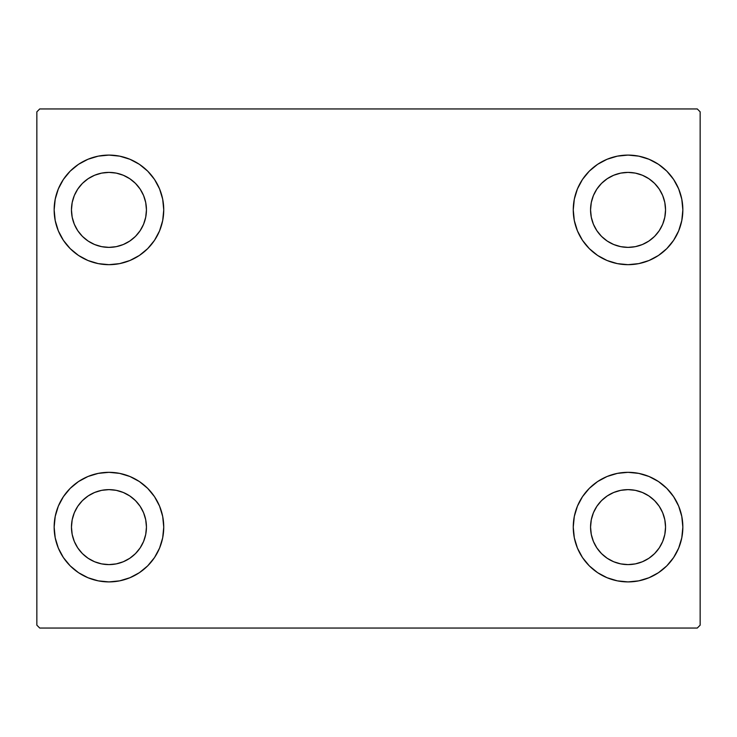 <?xml version="1.0" encoding="UTF-8"?>
<svg xmlns="http://www.w3.org/2000/svg" width="737" height="737" viewBox="0 0 737 737"><rect width="100%" height="100%" fill="white"/><g stroke="black" fill="none" stroke-linecap="round" stroke-linejoin="round"><path stroke-width="1.11" d="M54.151 527.112A54.796 54.796 0 0 1 108.947 472.325A54.796 54.796 0 0 1 163.743 527.112L162.693 537.807L159.57 548.088L154.512 557.559L147.695 565.859L139.394 572.677L129.915 577.734L119.634 580.857L108.947 581.908L98.261 580.857L87.979 577.734L78.509 572.677L70.199 565.859L63.391 557.559L58.324 548.088L55.211 537.807L54.151 527.112L55.211 516.425L58.324 506.144L63.391 496.674L70.199 488.373L78.509 481.556L87.979 476.489L98.261 473.375L108.947 472.325L119.634 473.375L129.915 476.489L139.394 481.556L147.695 488.373L154.512 496.674L159.57 506.144L162.693 516.425L163.743 527.112A54.796 54.796 0 0 1 108.947 581.908A54.796 54.796 0 0 1 54.151 527.112L55.211 516.425L58.324 506.144M573.257 209.888A54.796 54.796 0 0 1 628.053 155.092A54.796 54.796 0 0 1 682.849 209.888L681.789 220.575L678.676 230.856L673.609 240.326L666.801 248.627L658.491 255.444L649.021 260.511L638.739 263.625L628.053 264.675L617.366 263.625L607.085 260.511L597.606 255.444L589.305 248.627L582.488 240.326L577.43 230.856L574.307 220.575L573.257 209.888L574.307 199.193L577.43 188.912L582.488 179.441L589.305 171.141L597.606 164.323L607.085 159.266L617.366 156.143L628.053 155.092L638.739 156.143L649.021 159.266L658.491 164.323L666.801 171.141L673.609 179.441L678.676 188.912L681.789 199.193L682.849 209.888A54.796 54.796 0 0 1 628.053 264.675A54.796 54.796 0 0 1 573.257 209.888M573.257 527.112A54.796 54.796 0 0 1 628.053 472.325A54.796 54.796 0 0 1 682.849 527.112L681.789 537.807L678.676 548.088L673.609 557.559L666.801 565.859L658.491 572.677L649.021 577.734L638.739 580.857L628.053 581.908L617.366 580.857L607.085 577.734L597.606 572.677L589.305 565.859L582.488 557.559L577.43 548.088L574.307 537.807L573.257 527.112L574.307 516.425L577.43 506.144L582.488 496.674L589.305 488.373L597.606 481.556L607.085 476.489L617.366 473.375L628.053 472.325L638.739 473.375L649.021 476.489L658.491 481.556L666.801 488.373L673.609 496.674L678.676 506.144L681.789 516.425L682.849 527.112A54.796 54.796 0 0 1 628.053 581.908A54.796 54.796 0 0 1 573.257 527.112M54.151 209.888A54.796 54.796 0 0 1 108.947 155.092A54.796 54.796 0 0 1 163.743 209.888L162.693 220.575L159.57 230.856L154.512 240.326L147.695 248.627L139.394 255.444L129.915 260.511L119.634 263.625L108.947 264.675L98.261 263.625L87.979 260.511L78.509 255.444L70.199 248.627L63.391 240.326L58.324 230.856L55.211 220.575L54.151 209.888L55.211 199.193L58.324 188.912L63.391 179.441L70.199 171.141L78.509 164.323L87.979 159.266L98.261 156.143L108.947 155.092L119.634 156.143L129.915 159.266L139.394 164.323L147.695 171.141L154.512 179.441L159.57 188.912L162.693 199.193L163.743 209.888A54.796 54.796 0 0 1 108.947 264.675A54.796 54.796 0 0 1 54.151 209.888L55.211 199.193L58.324 188.912M71.461 209.888A37.495 37.495 0 0 1 108.947 172.394A37.495 37.495 0 0 1 146.442 209.888A37.495 37.495 0 0 1 108.947 247.374A37.495 37.495 0 0 1 71.461 209.888L72.18 202.574L74.308 195.535L77.772 189.059L82.433 183.375L88.118 178.713L94.603 175.249L101.632 173.112L108.947 172.394L116.262 173.112L123.291 175.249L129.776 178.713L135.461 183.375L140.122 189.059L143.586 195.535L145.714 202.574L146.442 209.888L145.714 217.203L143.586 224.232L140.122 230.718L135.461 236.393L129.776 241.054L123.291 244.518L116.262 246.655L108.947 247.374L101.632 246.655L94.603 244.518L88.118 241.054L82.433 236.393L77.772 230.718L74.308 224.232L72.18 217.203L71.461 209.888M590.558 527.112A37.495 37.495 0 0 1 628.053 489.626A37.495 37.495 0 0 1 665.539 527.112A37.495 37.495 0 0 1 628.053 564.606A37.495 37.495 0 0 1 590.558 527.112L591.286 519.797L593.414 512.768L596.878 506.282L601.539 500.607L607.224 495.946L613.709 492.482L620.738 490.345L628.053 489.626L635.368 490.345L642.397 492.482L648.882 495.946L654.567 500.607L659.228 506.282L662.692 512.768L664.82 519.797L665.539 527.112L664.82 534.426L662.692 541.465L659.228 547.941L654.567 553.625L648.882 558.287L642.397 561.751L635.368 563.888L628.053 564.606L620.738 563.888L613.709 561.751L607.224 558.287L601.539 553.625L596.878 547.941L593.414 541.465L591.286 534.426L590.558 527.112M590.558 209.888A37.495 37.495 0 0 1 628.053 172.394A37.495 37.495 0 0 1 665.539 209.888A37.495 37.495 0 0 1 628.053 247.374A37.495 37.495 0 0 1 590.558 209.888L591.286 202.574L593.414 195.535L596.878 189.059L601.539 183.375L607.224 178.713L613.709 175.249L620.738 173.112L628.053 172.394L635.368 173.112L642.397 175.249L648.882 178.713L654.567 183.375L659.228 189.059L662.692 195.535L664.82 202.574L665.539 209.888L664.82 217.203L662.692 224.232L659.228 230.718L654.567 236.393L648.882 241.054L642.397 244.518L635.368 246.655L628.053 247.374L620.738 246.655L613.709 244.518L607.224 241.054L601.539 236.393L596.878 230.718L593.414 224.232L591.286 217.203L590.558 209.888M71.461 527.112A37.495 37.495 0 0 1 108.947 489.626A37.495 37.495 0 0 1 146.442 527.112A37.495 37.495 0 0 1 108.947 564.606A37.495 37.495 0 0 1 71.461 527.112L72.18 519.797L74.308 512.768L77.772 506.282L82.433 500.607L88.118 495.946L94.603 492.482L101.632 490.345L108.947 489.626L116.262 490.345L123.291 492.482L129.776 495.946L135.461 500.607L140.122 506.282L143.586 512.768L145.714 519.797L146.442 527.112L145.714 534.426L143.586 541.465L140.122 547.941L135.461 553.625L129.776 558.287L123.291 561.751L116.262 563.888L108.947 564.606L101.632 563.888L94.603 561.751L88.118 558.287L82.433 553.625L77.772 547.941L74.308 541.465L72.18 534.426L71.461 527.112M697.266 108.947L39.734 108.947L36.85 111.831L36.85 625.169L39.734 628.053L697.266 628.053L700.15 625.169L700.15 111.831L697.266 108.947L39.734 108.947L36.85 111.831L36.85 625.169L39.734 628.053L697.266 628.053L700.15 625.169L700.15 111.831L697.266 108.947M63.391 496.674L70.199 488.373M70.199 565.859L63.391 557.559M58.324 548.088L55.211 537.807M666.801 171.141L673.609 179.441M678.676 188.912L681.789 199.193M682.849 209.888L681.789 220.575L678.676 230.856M673.609 240.326L666.801 248.627M666.801 488.373L673.609 496.674M678.676 506.144L681.789 516.425M682.849 527.112L681.789 537.807L678.676 548.088M673.609 557.559L666.801 565.859M63.391 179.441L70.199 171.141M70.199 248.627L63.391 240.326M58.324 230.856L55.211 220.575M147.695 248.627L139.394 255.444M139.394 164.323L147.695 171.141L154.512 179.441M597.606 572.677L589.305 565.859L582.488 557.559M589.305 488.373L597.606 481.556M582.488 179.441L589.305 171.141L597.606 164.323M154.512 557.559L147.695 565.859L139.394 572.677M162.693 199.193L159.57 188.912M87.979 159.266L78.509 164.323M574.307 537.807L577.43 548.088M649.021 577.734L658.491 572.677M617.366 156.143L614.529 156.788M589.305 248.627L597.606 255.444M147.695 488.373L139.394 481.556M119.634 580.857L122.471 580.212"/></g></svg>
